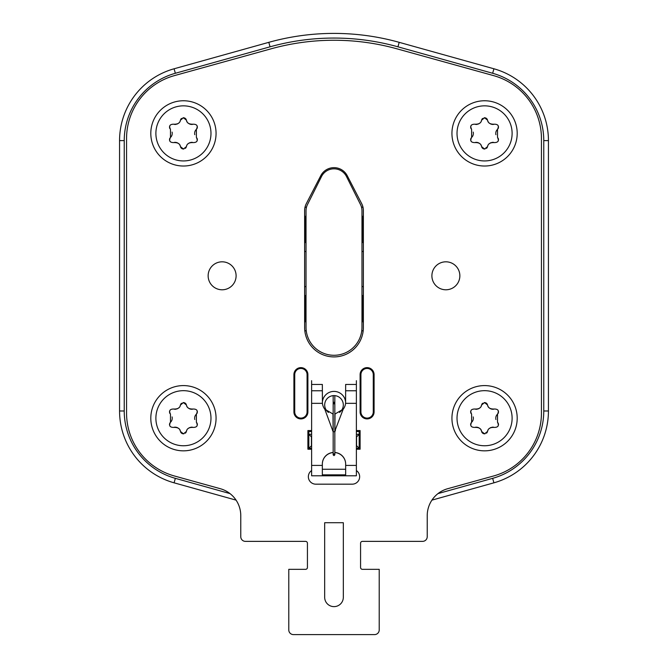 <?xml version="1.0" encoding="UTF-8"?>
<svg xmlns="http://www.w3.org/2000/svg" width="668" height="668" viewBox="0 0 668 668"><rect width="100%" height="100%" fill="white"/><g stroke="black" fill="none" stroke-linecap="round" stroke-linejoin="round"><path stroke-width="1" d="M229.992 493.594L175.35 478.338A69.923 69.923 0 0 1 124.231 410.987L124.231 140.614A69.923 69.923 0 0 1 175.35 73.271L270.056 46.818A237.741 237.741 0 0 1 397.944 46.818L492.65 73.271A69.923 69.923 0 0 1 543.769 140.614L543.769 410.987A69.923 69.923 0 0 1 492.65 478.338L438.008 493.594M240.772 515.654A27.973 27.973 0 0 0 236.063 500.132L174.089 482.822A74.582 74.582 0 0 1 119.564 410.987L119.564 140.614A74.582 74.582 0 0 1 174.089 68.779L268.803 42.334A242.4 242.4 0 0 1 399.197 42.334L493.911 68.779A74.582 74.582 0 0 1 548.436 140.614L548.436 410.987A74.582 74.582 0 0 1 493.911 482.822L431.937 500.132A27.973 27.973 0 0 0 427.228 515.654A27.973 27.973 0 0 1 447.727 488.7L493.619 475.975A65.264 65.264 0 0 0 541.439 413.083L541.439 138.518A65.264 65.264 0 0 0 493.619 75.626L396.909 48.814A235.412 235.412 0 0 0 271.091 48.814L174.381 75.626A65.264 65.264 0 0 0 126.561 138.518L126.561 413.083A65.264 65.264 0 0 0 174.381 475.975L220.273 488.7A27.973 27.973 0 0 1 240.772 515.654L240.772 536.705A4.659 4.659 0 0 0 245.432 541.372L305.568 541.372A1.862 1.862 0 0 1 307.43 543.234L307.43 567.474A1.862 1.862 0 0 1 305.568 569.336L288.785 569.336L288.785 629.941A4.659 4.659 0 0 0 293.444 634.6L374.556 634.6A4.659 4.659 0 0 0 379.215 629.941L379.215 569.336L362.432 569.336A1.862 1.862 0 0 1 360.57 567.474L360.57 543.234A1.862 1.862 0 0 1 362.432 541.372L422.568 541.372A4.659 4.659 0 0 0 427.228 536.705L427.228 515.654L427.228 536.705M306.27 330.994A4.659 4.659 0 0 1 304.783 330.501M363.217 330.501A4.659 4.659 0 0 1 361.73 330.994M363.367 322.302A2.797 2.797 0 0 1 362.432 320.214L362.432 297.118A2.797 2.797 0 0 1 363.367 295.031M361.972 286.388A4.659 4.659 0 0 1 363.367 286.914M304.633 286.914A4.659 4.659 0 0 1 306.027 286.388M304.633 295.031A2.797 2.797 0 0 1 305.568 297.118L305.568 320.214A2.797 2.797 0 0 1 304.633 322.302M306.027 251.702A4.659 4.659 0 0 1 304.633 251.168M363.367 251.168A4.659 4.659 0 0 1 361.972 251.702M363.367 243.052A2.797 2.797 0 0 1 362.432 240.964L362.432 217.868A2.797 2.797 0 0 1 363.367 215.789M361.471 207.063A4.659 4.659 0 0 1 363.058 207.506M304.942 207.506A4.659 4.659 0 0 1 306.529 207.063M304.633 215.789A2.797 2.797 0 0 1 305.568 217.868L305.568 240.964A2.797 2.797 0 0 1 304.633 243.052M356.378 434.292L359.175 434.292L359.175 448.278L356.562 445.673L356.562 436.905L359.175 434.292L359.175 431.503M308.825 431.503L308.825 448.278L311.622 448.278M356.378 448.278L359.175 448.278M308.825 448.278L311.622 445.673M311.622 434.292L308.825 434.292L311.438 436.905L311.438 445.673M306.027 210.771L306.027 327.312A27.973 27.973 0 0 0 334 355.284A27.973 27.973 0 0 0 361.972 327.312L361.972 210.771A13.986 13.986 0 0 0 360.495 204.517L346.508 176.552A13.986 13.986 0 0 0 321.492 176.552L307.505 204.517A13.986 13.986 0 0 0 306.027 210.771M359.643 449.213L359.643 431.503L356.378 431.503M311.622 431.503L308.357 431.503L308.357 449.213M339.519 412.44A9.327 9.327 0 0 0 334 395.606A9.327 9.327 0 0 0 328.481 412.44M345.657 469.262L322.343 469.262M311.622 470.548A7.457 7.457 0 0 0 315.822 484.175L352.178 484.175A7.457 7.457 0 0 0 356.378 470.548M307.898 411.922L307.898 374.631A6.989 6.989 0 0 0 300.901 367.634A6.989 6.989 0 0 0 293.912 374.631L293.912 411.922A6.989 6.989 0 0 0 300.901 418.911A6.989 6.989 0 0 0 307.898 411.922L307.08 411.922L307.08 374.631A6.179 6.179 0 0 0 300.901 368.452A6.179 6.179 0 0 0 294.73 374.631L294.73 411.922A6.179 6.179 0 0 0 300.901 418.093A6.179 6.179 0 0 0 307.08 411.922M360.102 411.922A6.989 6.989 0 0 0 367.099 418.911A6.989 6.989 0 0 0 374.088 411.922L374.088 374.631A6.989 6.989 0 0 0 367.099 367.634A6.989 6.989 0 0 0 360.102 374.631L360.102 411.922L360.92 411.922A6.179 6.179 0 0 0 367.099 418.093A6.179 6.179 0 0 0 373.27 411.922L373.27 374.631A6.179 6.179 0 0 0 367.099 368.452A6.179 6.179 0 0 0 360.92 374.631L360.92 411.922M304.633 327.545A29.367 29.367 0 0 0 334 356.912A29.367 29.367 0 0 0 363.367 327.545L363.367 210.537A14.913 14.913 0 0 0 361.705 203.69L347.251 175.726A14.913 14.913 0 0 0 320.749 175.726L306.295 203.69A14.913 14.913 0 0 0 304.633 210.537L304.633 327.545M356.378 449.213L360.102 449.213L360.102 430.568L356.378 430.568M311.622 430.568L307.898 430.568L307.898 449.213L311.622 449.213M431.895 275.8A13.986 13.986 0 0 0 445.882 289.787A13.986 13.986 0 0 0 459.86 275.8A13.986 13.986 0 0 0 445.882 261.814A13.986 13.986 0 0 0 431.895 275.8M208.14 275.8A13.986 13.986 0 0 0 222.118 289.787A13.986 13.986 0 0 0 236.105 275.8A13.986 13.986 0 0 0 222.118 261.814A13.986 13.986 0 0 0 208.14 275.8M324.673 522.718L324.673 597.309A9.327 9.327 0 0 0 334 606.627A9.327 9.327 0 0 0 343.327 597.309L343.327 522.718L324.673 522.718M305.568 569.336A1.862 1.862 0 0 0 307.43 567.474M307.43 543.234A1.862 1.862 0 0 0 305.568 541.372L245.432 541.372M362.432 541.372A1.862 1.862 0 0 0 360.57 543.234M360.57 567.474A1.862 1.862 0 0 0 362.432 569.336M379.215 569.336L379.215 629.941M374.556 634.6L293.444 634.6M183.433 100.759A32.632 32.632 0 0 1 216.065 133.391A32.632 32.632 0 0 1 183.433 166.023A32.632 32.632 0 0 1 150.801 133.391A32.632 32.632 0 0 1 183.433 100.759A32.632 32.632 0 0 1 216.065 133.391A32.632 32.632 0 0 1 183.433 166.023M183.433 149.006L180.452 146.626C180.043 143.729 177.713 142.384 173.455 142.593C169.806 142.493 168.812 140.773 170.482 137.433L170.482 129.35C168.804 126.018 169.797 124.298 173.455 124.19C177.671 124.415 180.001 123.071 180.452 120.156L183.433 117.777L186.414 120.156C186.815 123.054 189.153 124.398 193.403 124.19C197.06 124.29 198.054 126.01 196.384 129.35L196.384 137.433C198.054 140.764 197.06 142.484 193.403 142.593C189.194 142.368 186.856 143.712 186.414 146.626L183.433 149.006M180.644 147.194A3.056 3.056 0 0 0 181.195 148.029M181.512 148.329A3.056 3.056 0 0 0 182.222 148.755M182.614 148.897A3.056 3.056 0 0 0 183.909 148.972M185.303 148.363A3.056 3.056 0 0 0 185.779 147.912M185.921 147.72A3.056 3.056 0 0 0 186.205 147.227M174.356 142.393A5.503 5.503 0 0 1 175.3 142.351M175.408 142.351A5.503 5.503 0 0 1 176.911 142.66M177.103 142.727A5.503 5.503 0 0 1 177.855 143.094M178.473 143.511A5.503 5.503 0 0 1 178.974 143.954M179.75 144.923A5.503 5.503 0 0 1 180.285 146.041M169.956 138.059A3.056 3.056 0 0 0 169.639 138.76M169.505 139.487A3.056 3.056 0 0 0 169.547 140.205M169.764 140.915A3.056 3.056 0 0 0 170.148 141.549M172.085 132.097A5.503 5.503 0 0 1 172.202 132.732M172.244 133.383A5.503 5.503 0 0 1 172.202 134.034M172.093 134.677A5.503 5.503 0 0 1 170.482 137.433M170.14 125.233A3.056 3.056 0 0 0 169.764 125.868M169.547 126.586A3.056 3.056 0 0 0 169.505 127.304M169.639 128.031A3.056 3.056 0 0 0 169.956 128.724M180.452 120.156A5.503 5.503 0 0 1 180.043 121.317M178.957 122.845A5.503 5.503 0 0 1 178.439 123.296M177.813 123.714A5.503 5.503 0 0 1 177.053 124.073M176.185 124.332A5.503 5.503 0 0 1 175.292 124.432M175.267 124.44A5.503 5.503 0 0 1 174.34 124.39M186.222 119.589A3.056 3.056 0 0 0 185.671 118.754M185.345 118.453A3.056 3.056 0 0 0 184.644 118.027M184.251 117.885A3.056 3.056 0 0 0 182.957 117.81M181.554 118.42A3.056 3.056 0 0 0 181.086 118.871M180.936 119.063A3.056 3.056 0 0 0 180.652 119.555M192.509 124.39A5.503 5.503 0 0 1 191.566 124.432M191.457 124.432A5.503 5.503 0 0 1 189.946 124.123M189.762 124.056A5.503 5.503 0 0 1 189.002 123.689M188.393 123.271A5.503 5.503 0 0 1 187.883 122.828M187.115 121.86A5.503 5.503 0 0 1 186.581 120.741M196.91 128.715A3.056 3.056 0 0 0 197.227 128.022M197.361 127.296A3.056 3.056 0 0 0 197.319 126.578M197.102 125.868A3.056 3.056 0 0 0 196.718 125.233M194.772 134.685A5.503 5.503 0 0 1 194.655 134.051M194.622 133.4A5.503 5.503 0 0 1 194.655 132.748M194.772 132.105A5.503 5.503 0 0 1 196.384 129.35M196.718 141.549A3.056 3.056 0 0 0 197.102 140.915M197.319 140.196A3.056 3.056 0 0 0 197.361 139.47M197.219 138.752A3.056 3.056 0 0 0 196.901 138.059M186.414 146.626A5.503 5.503 0 0 1 186.815 145.465M187.9 143.937A5.503 5.503 0 0 1 188.418 143.486M189.052 143.069A5.503 5.503 0 0 1 189.812 142.702M190.672 142.451A5.503 5.503 0 0 1 191.566 142.351M191.599 142.342A5.503 5.503 0 0 1 192.526 142.393M183.433 385.586A32.632 32.632 0 0 1 216.065 418.21A32.632 32.632 0 0 1 183.433 450.842A32.632 32.632 0 0 1 150.801 418.21A32.632 32.632 0 0 1 183.433 385.586A32.632 32.632 0 0 1 216.065 418.21A32.632 32.632 0 0 1 183.433 450.842M183.433 433.833L180.452 431.453C180.043 428.555 177.713 427.211 173.455 427.411C169.806 427.32 168.812 425.599 170.482 422.251L170.482 414.177C168.804 410.837 169.797 409.117 173.455 409.016C177.671 409.242 180.001 407.897 180.452 404.975L183.433 402.595L186.414 404.975C186.815 407.872 189.153 409.217 193.403 409.016C197.06 409.108 198.054 410.828 196.384 414.177L196.384 422.251C198.054 425.591 197.06 427.311 193.403 427.411C189.194 427.186 186.856 428.53 186.414 431.453L183.433 433.833M180.644 432.021A3.056 3.056 0 0 0 181.195 432.856M181.512 433.156A3.056 3.056 0 0 0 182.222 433.582M182.614 433.716A3.056 3.056 0 0 0 183.909 433.791M185.303 433.19A3.056 3.056 0 0 0 185.779 432.73M185.921 432.538A3.056 3.056 0 0 0 186.205 432.054M174.356 427.211A5.503 5.503 0 0 1 175.3 427.169M175.408 427.178A5.503 5.503 0 0 1 176.911 427.478M177.103 427.545A5.503 5.503 0 0 1 177.855 427.912M178.473 428.33A5.503 5.503 0 0 1 178.974 428.772M179.75 429.749A5.503 5.503 0 0 1 180.285 430.86M169.956 422.886A3.056 3.056 0 0 0 169.639 423.579M169.505 424.305A3.056 3.056 0 0 0 169.547 425.032M169.764 425.741A3.056 3.056 0 0 0 170.148 426.376M172.085 416.916A5.503 5.503 0 0 1 172.202 417.558M172.244 418.21A5.503 5.503 0 0 1 172.202 418.853M172.093 419.496A5.503 5.503 0 0 1 170.482 422.251M170.14 410.06A3.056 3.056 0 0 0 169.764 410.695M169.547 411.404A3.056 3.056 0 0 0 169.505 412.131M169.639 412.849A3.056 3.056 0 0 0 169.956 413.542M180.452 404.975A5.503 5.503 0 0 1 180.043 406.136M178.957 407.664A5.503 5.503 0 0 1 178.439 408.123M177.813 408.54A5.503 5.503 0 0 1 177.053 408.899M176.185 409.15A5.503 5.503 0 0 1 175.292 409.259M175.267 409.259A5.503 5.503 0 0 1 174.34 409.208M186.222 404.407A3.056 3.056 0 0 0 185.671 403.572M185.345 403.272A3.056 3.056 0 0 0 184.644 402.846M184.251 402.712A3.056 3.056 0 0 0 182.957 402.637M181.554 403.238A3.056 3.056 0 0 0 181.086 403.697M180.936 403.889A3.056 3.056 0 0 0 180.652 404.374M192.509 409.217A5.503 5.503 0 0 1 191.566 409.259M191.457 409.25A5.503 5.503 0 0 1 189.946 408.95M189.762 408.883A5.503 5.503 0 0 1 189.002 408.515M188.393 408.098A5.503 5.503 0 0 1 187.883 407.655M187.115 406.678A5.503 5.503 0 0 1 186.581 405.568M196.91 413.542A3.056 3.056 0 0 0 197.227 412.841M197.361 412.123A3.056 3.056 0 0 0 197.319 411.396M197.102 410.686A3.056 3.056 0 0 0 196.718 410.052M194.772 419.512A5.503 5.503 0 0 1 194.655 418.869M194.622 418.218A5.503 5.503 0 0 1 194.655 417.567M194.772 416.932A5.503 5.503 0 0 1 196.384 414.177M196.718 426.368A3.056 3.056 0 0 0 197.102 425.733M197.319 425.023A3.056 3.056 0 0 0 197.361 424.297M197.219 423.57A3.056 3.056 0 0 0 196.901 422.886M186.414 431.453A5.503 5.503 0 0 1 186.815 430.284M187.9 428.764A5.503 5.503 0 0 1 188.418 428.305M189.052 427.887A5.503 5.503 0 0 1 189.812 427.528M190.672 427.278A5.503 5.503 0 0 1 191.566 427.169M191.599 427.169A5.503 5.503 0 0 1 192.526 427.219M484.567 100.759A32.632 32.632 0 0 1 517.199 133.391A32.632 32.632 0 0 1 484.567 166.023A32.632 32.632 0 0 1 451.935 133.391A32.632 32.632 0 0 1 484.567 100.759A32.632 32.632 0 0 1 517.199 133.391A32.632 32.632 0 0 1 484.567 166.023M484.567 149.006L481.586 146.626C481.185 143.729 478.847 142.384 474.597 142.593C470.94 142.493 469.946 140.773 471.616 137.433L471.616 129.35C469.946 126.018 470.94 124.298 474.597 124.19C478.806 124.415 481.144 123.071 481.586 120.156L484.567 117.777L487.548 120.156C487.957 123.054 490.287 124.398 494.545 124.19C498.194 124.29 499.188 126.01 497.518 129.35L497.518 137.433C499.196 140.764 498.203 142.484 494.545 142.593C490.329 142.368 487.999 143.712 487.548 146.626L484.567 149.006M481.778 147.194A3.056 3.056 0 0 0 482.329 148.029M482.655 148.329A3.056 3.056 0 0 0 483.356 148.755M483.749 148.897A3.056 3.056 0 0 0 485.043 148.972M486.446 148.363A3.056 3.056 0 0 0 486.914 147.912M487.064 147.72A3.056 3.056 0 0 0 487.348 147.227M475.491 142.393A5.503 5.503 0 0 1 476.434 142.351M476.543 142.351A5.503 5.503 0 0 1 478.054 142.66M478.238 142.727A5.503 5.503 0 0 1 478.998 143.094M479.607 143.511A5.503 5.503 0 0 1 480.117 143.954M480.885 144.923A5.503 5.503 0 0 1 481.419 146.041M471.09 138.059A3.056 3.056 0 0 0 470.773 138.76M470.639 139.487A3.056 3.056 0 0 0 470.681 140.205M470.898 140.915A3.056 3.056 0 0 0 471.282 141.549M473.228 132.097A5.503 5.503 0 0 1 473.345 132.732M473.378 133.383A5.503 5.503 0 0 1 473.345 134.034M473.228 134.677A5.503 5.503 0 0 1 471.616 137.433M471.282 125.233A3.056 3.056 0 0 0 470.898 125.868M470.681 126.586A3.056 3.056 0 0 0 470.639 127.304M470.781 128.031A3.056 3.056 0 0 0 471.099 128.724M481.586 120.156A5.503 5.503 0 0 1 481.185 121.317M480.1 122.845A5.503 5.503 0 0 1 479.582 123.296M478.948 123.714A5.503 5.503 0 0 1 478.188 124.073M477.328 124.332A5.503 5.503 0 0 1 476.434 124.432M476.401 124.44A5.503 5.503 0 0 1 475.474 124.39M487.356 119.589A3.056 3.056 0 0 0 486.805 118.754M486.488 118.453A3.056 3.056 0 0 0 485.778 118.027M485.385 117.885A3.056 3.056 0 0 0 484.091 117.81M482.697 118.42A3.056 3.056 0 0 0 482.221 118.871M482.079 119.063A3.056 3.056 0 0 0 481.795 119.555M493.644 124.39A5.503 5.503 0 0 1 492.7 124.432M492.592 124.432A5.503 5.503 0 0 1 491.089 124.123M490.896 124.056A5.503 5.503 0 0 1 490.145 123.689M489.527 123.271A5.503 5.503 0 0 1 489.026 122.828M488.25 121.86A5.503 5.503 0 0 1 487.715 120.741M498.044 128.715A3.056 3.056 0 0 0 498.361 128.022M498.495 127.296A3.056 3.056 0 0 0 498.453 126.578M498.236 125.868A3.056 3.056 0 0 0 497.852 125.233M495.915 134.685A5.503 5.503 0 0 1 495.798 134.051M495.756 133.4A5.503 5.503 0 0 1 495.798 132.748M495.906 132.105A5.503 5.503 0 0 1 497.518 129.35M497.86 141.549A3.056 3.056 0 0 0 498.236 140.915M498.453 140.196A3.056 3.056 0 0 0 498.495 139.47M498.361 138.752A3.056 3.056 0 0 0 498.044 138.059M487.548 146.626A5.503 5.503 0 0 1 487.957 145.465M489.043 143.937A5.503 5.503 0 0 1 489.56 143.486M490.187 143.069A5.503 5.503 0 0 1 490.947 142.702M491.815 142.451A5.503 5.503 0 0 1 492.708 142.351M492.733 142.342A5.503 5.503 0 0 1 493.66 142.393M484.567 385.586A32.632 32.632 0 0 1 517.199 418.21A32.632 32.632 0 0 1 484.567 450.842A32.632 32.632 0 0 1 451.935 418.21A32.632 32.632 0 0 1 484.567 385.586A32.632 32.632 0 0 1 517.199 418.21A32.632 32.632 0 0 1 484.567 450.842M484.567 433.833L481.586 431.453C481.185 428.555 478.847 427.211 474.597 427.411C470.94 427.32 469.946 425.599 471.616 422.251L471.616 414.177C469.946 410.837 470.94 409.117 474.597 409.016C478.806 409.242 481.144 407.897 481.586 404.975L484.567 402.595L487.548 404.975C487.957 407.872 490.287 409.217 494.545 409.016C498.194 409.108 499.188 410.828 497.518 414.177L497.518 422.251C499.196 425.591 498.203 427.311 494.545 427.411C490.329 427.186 487.999 428.53 487.548 431.453L484.567 433.833M481.778 432.021A3.056 3.056 0 0 0 482.329 432.856M482.655 433.156A3.056 3.056 0 0 0 483.356 433.582M483.749 433.716A3.056 3.056 0 0 0 485.043 433.791M486.446 433.19A3.056 3.056 0 0 0 486.914 432.73M487.064 432.538A3.056 3.056 0 0 0 487.348 432.054M475.491 427.211A5.503 5.503 0 0 1 476.434 427.169M476.543 427.178A5.503 5.503 0 0 1 478.054 427.478M478.238 427.545A5.503 5.503 0 0 1 478.998 427.912M479.607 428.33A5.503 5.503 0 0 1 480.117 428.772M480.885 429.749A5.503 5.503 0 0 1 481.419 430.86M471.09 422.886A3.056 3.056 0 0 0 470.773 423.579M470.639 424.305A3.056 3.056 0 0 0 470.681 425.032M470.898 425.741A3.056 3.056 0 0 0 471.282 426.376M473.228 416.916A5.503 5.503 0 0 1 473.345 417.558M473.378 418.21A5.503 5.503 0 0 1 473.345 418.853M473.228 419.496A5.503 5.503 0 0 1 471.616 422.251M471.282 410.06A3.056 3.056 0 0 0 470.898 410.695M470.681 411.404A3.056 3.056 0 0 0 470.639 412.131M470.781 412.849A3.056 3.056 0 0 0 471.099 413.542M481.586 404.975A5.503 5.503 0 0 1 481.185 406.136M480.1 407.664A5.503 5.503 0 0 1 479.582 408.123M478.948 408.54A5.503 5.503 0 0 1 478.188 408.899M477.328 409.15A5.503 5.503 0 0 1 476.434 409.259M476.401 409.259A5.503 5.503 0 0 1 475.474 409.208M487.356 404.407A3.056 3.056 0 0 0 486.805 403.572M486.488 403.272A3.056 3.056 0 0 0 485.778 402.846M485.385 402.712A3.056 3.056 0 0 0 484.091 402.637M482.697 403.238A3.056 3.056 0 0 0 482.221 403.697M482.079 403.889A3.056 3.056 0 0 0 481.795 404.374M493.644 409.217A5.503 5.503 0 0 1 492.7 409.259M492.592 409.25A5.503 5.503 0 0 1 491.089 408.95M490.896 408.883A5.503 5.503 0 0 1 490.145 408.515M489.527 408.098A5.503 5.503 0 0 1 489.026 407.655M488.25 406.678A5.503 5.503 0 0 1 487.715 405.568M498.044 413.542A3.056 3.056 0 0 0 498.361 412.841M498.495 412.123A3.056 3.056 0 0 0 498.453 411.396M498.236 410.686A3.056 3.056 0 0 0 497.852 410.052M495.915 419.512A5.503 5.503 0 0 1 495.798 418.869M495.756 418.218A5.503 5.503 0 0 1 495.798 417.567M495.906 416.932A5.503 5.503 0 0 1 497.518 414.177M497.86 426.368A3.056 3.056 0 0 0 498.236 425.733M498.453 425.023A3.056 3.056 0 0 0 498.495 424.297M498.361 423.57A3.056 3.056 0 0 0 498.044 422.886M487.548 431.453A5.503 5.503 0 0 1 487.957 430.284M489.043 428.764A5.503 5.503 0 0 1 489.56 428.305M490.187 427.887A5.503 5.503 0 0 1 490.947 427.528M491.815 427.278A5.503 5.503 0 0 1 492.708 427.169M492.733 427.169A5.503 5.503 0 0 1 493.66 427.219M322.343 474.848L345.657 474.848M311.622 380.676L311.622 475.783L356.378 475.783L356.378 380.676M322.36 402.562A11.657 11.648 180 0 1 334 391.398A11.657 11.648 180 0 1 345.64 402.562M356.378 384.442L345.657 384.442L345.59 403.338A11.657 11.581 180 0 1 343.21 409.183L335.01 414.026L334.902 430.175L335.394 430.342A1.394 1.386 -0 0 1 334 431.737M311.622 384.442L322.343 384.442L322.41 403.338A11.657 11.581 180 0 0 324.79 409.183L332.99 414.026L333.098 430.175L332.606 430.451M324.79 409.183L332.606 430.342A1.394 1.386 -0 0 0 333.165 431.453M335.169 430.259L343.21 409.183M345.59 403.338L356.378 403.338M345.657 475.783L345.657 464.018A11.657 11.581 180 0 0 334.835 452.47M311.622 465.404L322.343 465.404L322.343 464.018A11.657 11.581 180 0 1 333.165 452.47M311.622 403.338L322.41 403.338M345.657 464.118A11.657 11.581 -0 0 0 334.835 452.57L334.835 454.825L334 455.618L333.165 454.891L333.165 452.57A11.657 11.581 -0 0 0 322.343 464.118M322.343 465.404L322.343 475.783M335.394 430.451L334.902 430.175M334.835 395.64L334.835 403.038L334 402.228L333.165 403.063L334 402.194L334.835 403.046L334.835 454.774L334 453.939L333.165 454.774L333.165 395.64M492.65 478.338L493.911 482.822M543.769 410.987L548.436 410.987M543.769 140.614L548.436 140.614M492.65 73.271L493.911 68.779M397.944 46.818L399.197 42.334M270.056 46.818L268.803 42.334M175.35 73.271L174.089 68.779M124.231 140.614L119.564 140.614M124.231 410.987L119.564 410.987M175.35 478.338L174.089 482.822M307.898 374.631L307.08 374.631M293.912 411.922L294.73 411.922M293.912 374.631L294.73 374.631M374.088 411.922L373.27 411.922M360.102 374.631L360.92 374.631M374.088 374.631L373.27 374.631M183.433 105.845A27.547 27.547 0 0 1 210.979 133.391A27.547 27.547 0 0 1 183.433 160.938A27.547 27.547 0 0 1 155.886 133.391A27.547 27.547 0 0 1 183.433 105.845M183.433 390.671A27.547 27.547 0 0 1 210.979 418.21A27.547 27.547 0 0 1 183.433 445.756A27.547 27.547 0 0 1 155.886 418.21A27.547 27.547 0 0 1 183.433 390.671M484.567 105.845A27.547 27.547 0 0 1 512.114 133.391A27.547 27.547 0 0 1 484.567 160.938A27.547 27.547 0 0 1 457.021 133.391A27.547 27.547 0 0 1 484.567 105.845M484.567 390.671A27.547 27.547 0 0 1 512.114 418.21A27.547 27.547 0 0 1 484.567 445.756A27.547 27.547 0 0 1 457.021 418.21A27.547 27.547 0 0 1 484.567 390.671M345.657 390.763L356.378 390.763M311.622 390.763L322.343 390.763M345.657 465.404L356.378 465.404M333.165 403.146L334 403.873L334.835 403.038"/></g></svg>
